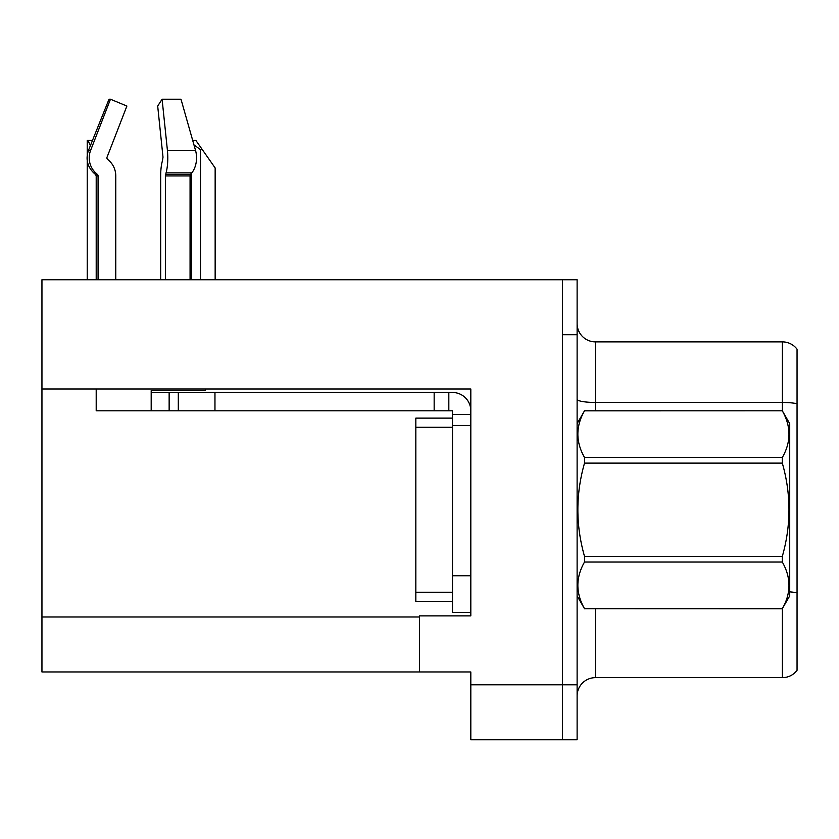 <?xml version="1.0" encoding="UTF-8"?>
<svg xmlns="http://www.w3.org/2000/svg" width="839" height="839" viewBox="0 0 839 839"><rect width="100%" height="100%" fill="white"/><g stroke="black" fill="none" stroke-linecap="round" stroke-linejoin="round"><path stroke-width="1.26" d="M470.815 425.457L470.815 575.743L452.483 575.743L452.483 612.397L470.815 612.397L470.815 575.743L470.815 615.878L419.5 615.878L419.5 671.966L41.95 671.966L41.95 388.981L470.815 388.981L470.815 425.457L452.483 425.457L452.483 410.795L434.162 410.795L434.162 392.463L452.483 392.463A18.332 18.332 0 0 1 470.815 410.806M419.5 671.966L470.815 671.966L470.815 739.778L562.455 739.778L562.455 684.792L562.455 739.778L577.117 739.778L577.117 684.792L562.455 684.792L562.455 279.754L41.95 279.754L41.95 388.981M577.117 695.971A18.332 18.332 0 0 1 595.449 677.65L782.388 677.65L782.388 608.6M562.455 279.754L577.117 279.754L577.117 334.73L562.455 334.73L562.455 684.792L470.815 684.792M797.05 349.213A18.332 18.332 0 0 0 782.388 341.882A18.332 18.332 0 0 1 797.05 349.213L797.05 670.319A18.332 18.332 0 0 1 782.388 677.65M577.117 334.73L577.117 684.792M797.05 405.006L797.05 403.737A18.332 3.178 180 0 0 782.388 402.458L782.388 341.882L595.449 341.882A18.332 18.332 0 0 1 577.117 323.55A18.332 18.332 0 0 0 595.449 341.882L595.449 410.795M192.708 140.459L195.896 140.459L202.314 149.625L200.49 149.625L193.966 144.906M215.151 279.754L215.151 167.957L202.314 149.625M191.323 279.754L191.323 173.495M87.225 279.754L87.225 140.459L88.074 140.459L90.36 145.713M92.217 141.067L91.797 140.459L88.074 140.459M107.518 159.242A1.835 1.772 -90 0 1 107.056 157.187A1.835 1.772 -90 0 0 107.518 159.242L109.301 160.899A20.157 19.475 90 0 1 115.772 175.907L115.772 279.754M190.065 279.754L190.065 175.907A1.835 1.3 -90 0 1 190.495 174.543L191.806 172.886A20.157 14.253 90 0 0 195.518 150.359L180.993 99.222L162.095 99.222L157.69 106.06L163.007 157.187L162.409 160.899A20.157 5.223 -90 0 0 160.668 175.907L160.668 279.754M96.202 279.754L96.202 175.907L98.069 175.907A1.835 1.772 -90 0 0 97.481 174.543L95.594 174.543L93.737 172.886L95.698 172.886L97.481 174.543A1.835 1.772 -90 0 1 98.069 175.907L98.069 279.754M107.056 157.187L126.888 106.06L110.465 99.222L109.028 99.222L88.494 150.359C85.526 158.959 87.277 166.468 93.737 172.886M205.335 388.981L205.335 390.638L151.188 390.638L151.188 392.463L178.308 392.463L178.308 410.795L96.202 410.795L96.202 388.981M165.409 279.754L165.409 175.907L166.049 172.886A20.157 5.223 -90 0 0 167.412 150.359L162.095 99.222M110.465 99.222L90.622 150.359A20.157 19.475 90 0 0 95.698 172.886M178.308 392.463L434.162 392.463M178.308 410.795L434.162 410.795M452.483 612.397L470.815 612.397M448.823 410.795L448.823 392.463M470.815 414.456L452.483 414.456M452.483 575.743L452.494 418.126L415.829 418.126L415.829 601.406L452.483 601.406M577.117 423.622L584.521 410.795L782.315 410.795L789.719 423.622L789.719 595.9L782.315 608.684C791.187 593.194 791.187 577.641 782.315 562.036L584.521 562.036C575.648 577.515 575.648 593.068 584.521 608.684L782.315 608.736M782.315 410.795L584.521 410.848C575.648 426.338 575.648 441.88 584.521 457.496L584.521 463.118C575.648 494.14 575.648 525.235 584.521 556.414L584.521 562.036M584.521 457.496L782.315 457.496C791.187 442.017 791.187 426.464 782.315 410.848M782.315 457.496L782.315 463.118L584.521 463.118M584.521 556.414L782.315 556.414C791.187 525.235 791.187 494.14 782.315 463.118M782.315 556.414L782.315 562.036M577.117 595.9L584.521 608.736M584.521 608.684L782.315 608.684M41.95 616.98L419.5 616.98M595.449 608.736L595.449 677.65M782.388 410.921L782.388 402.458L595.449 402.458A18.332 3.178 0 0 1 577.117 399.28M797.05 592.879A18.332 3.178 180 0 0 789.719 591.873M200.49 279.754L200.49 149.625M151.188 410.795L151.188 392.463M190.065 175.907L165.409 175.907M90.622 150.359L88.494 150.359M195.518 150.359L167.412 150.359M191.806 172.886L166.049 172.886M190.495 174.543L165.566 174.543M214.962 410.795L214.962 392.463M169.142 410.795L169.142 392.463M415.829 592.24L452.483 592.24M415.829 427.292L452.483 427.292M95.594 174.543L96.202 175.907"/></g></svg>
